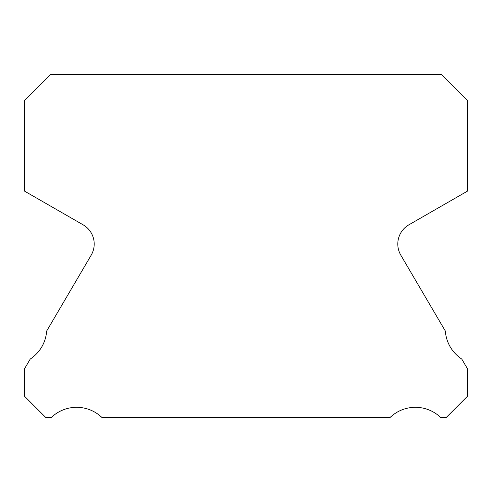<?xml version="1.0" encoding="UTF-8"?>
<svg xmlns="http://www.w3.org/2000/svg" width="492" height="492" viewBox="0 0 492 492"><rect width="100%" height="100%" fill="white"/><g stroke="black" fill="none" stroke-linecap="round" stroke-linejoin="round"><path stroke-width="0.74" d="M400.839 255.213A22.14 22.14 0 0 1 408.864 224.832L467.4 191.16L467.4 100.54L441.275 74.415L50.725 74.415L24.6 100.54L24.6 191.16L83.136 224.832A22.14 22.14 0 0 1 91.161 255.213L46.648 331.079A36.531 36.531 0 0 1 30.24 359.043L24.6 368.656L24.6 396.331L45.854 417.585L51.229 417.585A36.531 36.531 0 0 1 102.029 417.585L389.971 417.585A36.531 36.531 0 0 1 440.771 417.585L446.146 417.585L467.4 396.331L467.4 368.656L461.76 359.043A36.531 36.531 0 0 1 445.352 331.079L400.839 255.213"/></g></svg>
